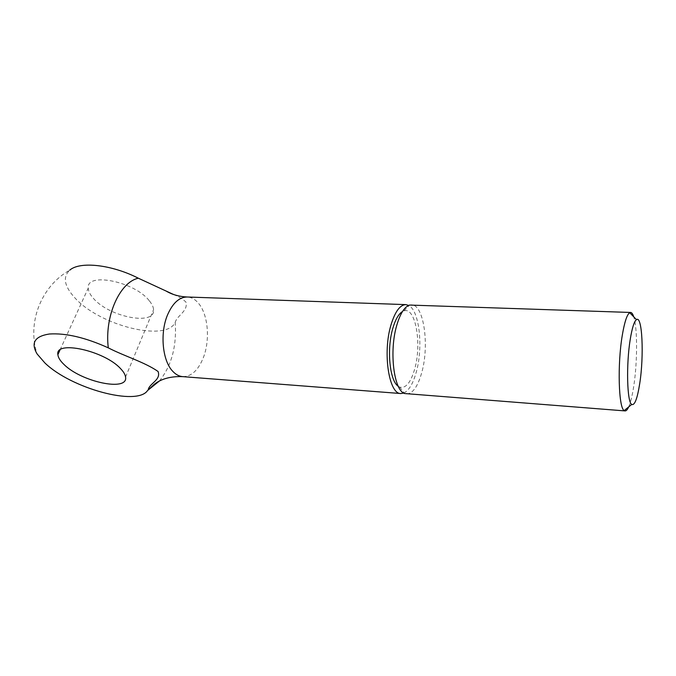 <?xml version="1.0" encoding="UTF-8"?>
<svg xmlns="http://www.w3.org/2000/svg" width="676" height="676" viewBox="0 0 676 676"><rect width="100%" height="100%" fill="white"/><g stroke="black" fill="none" stroke-linecap="round" stroke-linejoin="round"><path stroke-width="0.51" stroke-dasharray="3.38 2.54" d="M628.688 406.918C630.623 402.448 632.305 395.57 633.733 386.275C637.476 362.395 637.561 328.215 633.742 316.841M406.504 393.981C412.782 393.711 417.903 386.435 421.858 372.163C429.539 344.937 423.776 304.394 411.507 304.817M398.291 386.309L399.685 387.111C405.761 388.708 410.788 382.608 414.751 368.817C421.993 343.771 415.529 306.574 403.961 310.884L402.49 311.526M403.741 393.077C408.938 390.61 413.146 383.52 416.365 371.8C423.328 347.075 419.373 310.436 408.659 305.408M173.462 294.449C178.633 296.595 182.782 299.113 185.9 301.995C188.427 311.197 177.07 315.362 175.211 322.342C166.321 342.369 99.702 325.68 74.85 297.829C64.288 286.278 62.564 277.075 69.67 270.223C41.067 286.201 26.812 322.891 37.129 353.987M159.401 381.01C171.535 365.851 176.799 346.289 175.211 322.342M149.168 300.617C134.439 281.537 86.182 271.862 88.252 288.069C88.336 291.255 90.102 294.744 93.55 298.53C109.554 317.238 155.607 326.094 153.57 309.667C153.393 306.929 151.931 303.913 149.168 300.617M182.723 376.642C191.376 376.642 198.254 370.296 203.358 357.612C210.168 340.256 208.233 315.303 198.964 303.862C195.525 299.519 191.604 297.229 187.193 297.001M399.685 387.111L404.654 393.533M60.003 349.999L88.252 288.069M125.55 377.031L153.57 309.667M403.961 310.884L409.622 305.062"/><path stroke-width="1.01" d="M633.742 316.841C632.829 313.994 631.781 312.532 630.598 312.456L629.702 312.701C626.998 314.526 624.523 322.046 622.292 335.254C617.306 364.339 618.616 408.219 624.21 410.577L625.072 410.915C626.255 410.974 627.463 409.639 628.688 406.918M630.252 339.284C626.077 364.398 627.058 402.186 631.705 404.442C634.654 405.727 637.324 398.747 639.733 383.495C644.135 355.737 642.301 315.05 636.471 319.638C634.206 321.303 632.128 327.852 630.252 339.284M630.598 312.456L409.622 305.062C404.569 306.743 400.293 313.436 396.812 325.139C388.97 351.038 393.829 390.567 404.654 393.533L625.072 410.915M402.49 311.526C398.654 313.858 395.435 319.435 392.832 328.257C386.511 349.146 389.689 381.061 398.291 386.309M408.659 305.408L405.845 304.623C400.031 304.808 395.088 311.568 391.007 324.886C382.498 352.534 388.937 394.361 400.86 393.542L403.741 393.077M69.67 270.223C79.734 261.105 111.557 264.51 138.326 278.208C119.796 282.162 104.374 316.334 108.295 347.853C85.506 337.544 65.851 332.93 49.323 334.012C34.696 336.285 30.631 342.943 37.129 353.987L44.844 362.911C71.039 388.43 137.169 406.496 147.571 390.517L159.401 381.01M148.272 389.435C149.793 383.216 161.15 379.937 158.091 371.496C144.858 362.218 124.299 356.159 108.295 347.853M63.874 364.356C60.147 360.781 58.153 357.545 57.883 354.655C54.798 339.867 104.518 350.717 120.581 368.648C123.564 371.749 125.229 374.546 125.55 377.031C128.508 391.97 81.23 381.965 63.874 364.356M138.326 278.208L173.462 294.449M166.566 291.314C172.532 294.736 179.41 296.629 187.193 297.001C179.275 297.085 172.735 303.034 167.555 314.864C159.806 332.964 162.384 360.511 172.557 371.09C175.659 374.487 179.047 376.338 182.723 376.642C170.834 376.186 161.302 378.771 154.128 384.399L147.571 390.517M631.705 404.442L624.21 410.577M400.86 393.542L182.723 376.642M57.883 354.655L60.003 349.999M405.845 304.623L187.193 297.001M636.471 319.638L629.702 312.701"/></g></svg>

